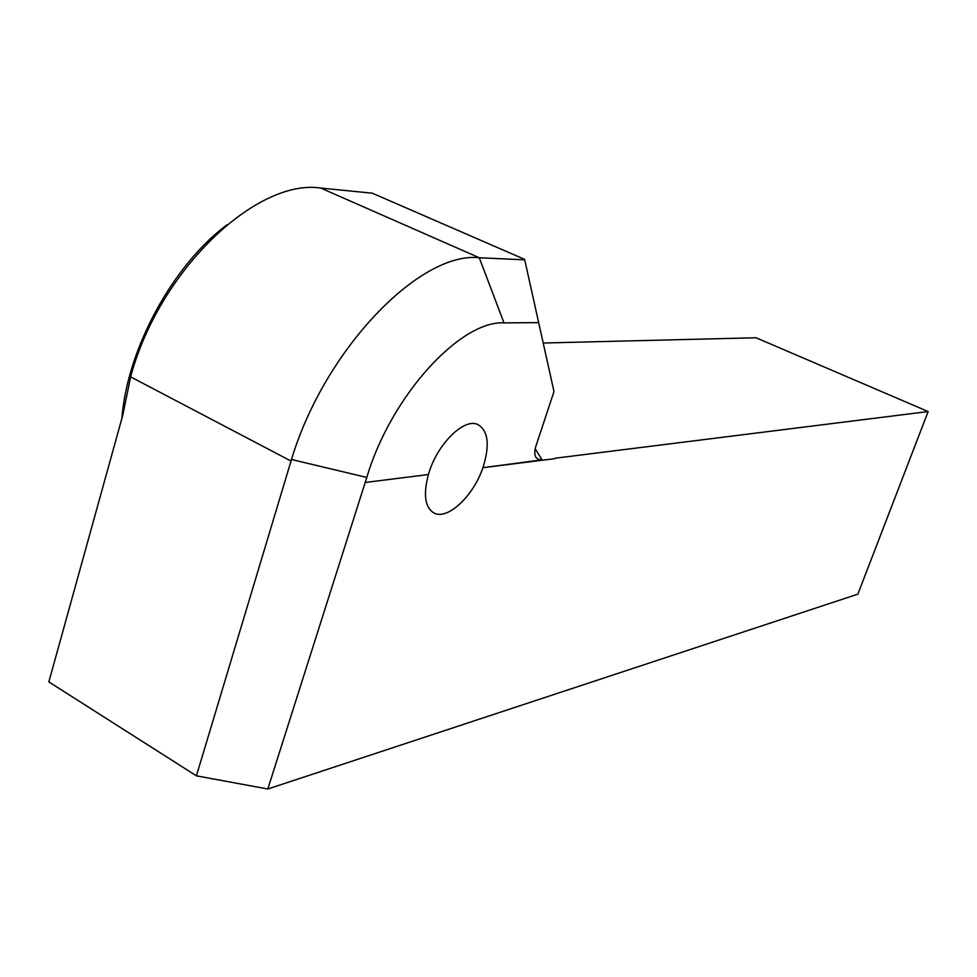 <?xml version="1.0" encoding="UTF-8"?>
<svg xmlns="http://www.w3.org/2000/svg" width="977" height="977" viewBox="0 0 977 977"><rect width="100%" height="100%" fill="white"/><g stroke="black" fill="none" stroke-linecap="round" stroke-linejoin="round"><path stroke-width="1.47" d="M538.327 322.63L503.998 322.874C460.497 320.358 390.983 395.746 366.79 477.435L267.808 789.001L196.414 775.836L48.85 681.909L122.833 414.993L130.613 376.866C159.214 269.97 256.756 178.339 320.712 188.048L372.286 193.19L524.612 259.369L553.996 391.545L535.591 447.1C533.454 455.612 535.628 459.862 542.113 459.849L535.127 448.736M227.018 224.771C172.99 264.926 127.169 348.801 121.869 418.498M365.227 482.467L428.427 474.529L365.227 482.467M555.241 458.616L482.931 467.69C490.051 444.999 488.292 430.588 477.668 424.458C463.757 417.704 436.597 444.828 428.427 474.529C423.188 494.118 424.885 506.855 433.483 512.73C446.807 521.095 473.308 496.438 482.931 467.69L542.113 459.849M503.998 322.874L479.267 257.745L524.698 259.833M553.996 391.545L524.612 259.369M267.808 789.001L857.867 594.15L928.15 411.549L756.027 337.761L543.591 343.012M196.414 775.836L291.476 459.495C324.791 348.752 420.44 251.065 479.267 257.745L320.712 188.048M928.15 411.549L555.388 458.189M290.999 461.034L130.613 376.866M366.79 477.435L291.476 459.495"/></g></svg>
